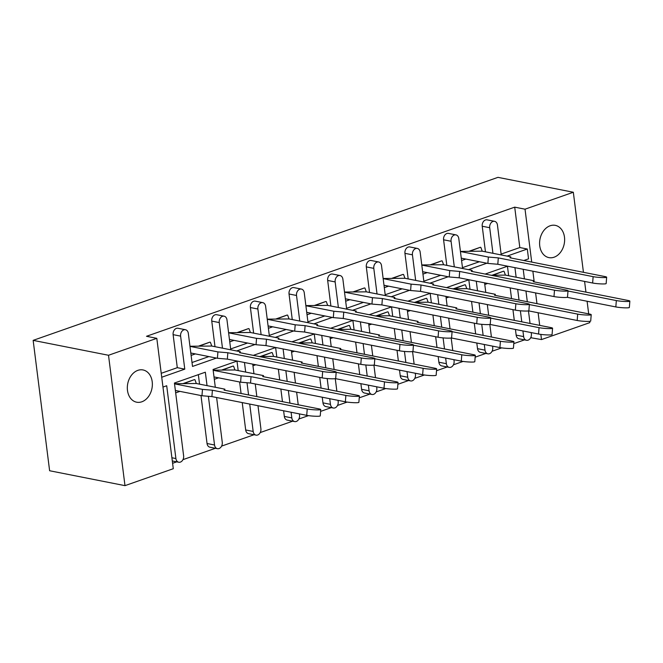 <?xml version="1.0" encoding="UTF-8"?>
<svg xmlns="http://www.w3.org/2000/svg" width="663" height="663" viewBox="0 0 663 663"><rect width="100%" height="100%" fill="white"/><g stroke="black" fill="none" stroke-linecap="round" stroke-linejoin="round"><path stroke-width="0.99" d="M141.832 401.795A16.434 12.34 101.2 0 0 152.349 385.087A16.434 12.34 101.2 0 0 143.034 369.954A16.434 12.34 101.2 0 0 137.854 370.36A16.434 12.34 101.2 0 0 127.337 387.068A16.434 12.34 101.2 0 0 136.653 402.201A16.434 12.34 101.2 0 0 141.832 401.795M554.094 257.203A16.434 12.34 101.2 0 0 564.619 240.495A16.434 12.34 101.2 0 0 555.296 225.362A16.434 12.34 101.2 0 0 550.124 225.776A16.434 12.34 101.2 0 0 539.599 242.484A16.434 12.34 101.2 0 0 548.923 257.617A16.434 12.34 101.2 0 0 554.094 257.203M172.595 463.296L176.756 461.838M182.955 459.658L215.392 448.287M221.599 446.108L254.028 434.737M260.236 432.558L292.665 421.187M298.872 419.008L308.486 415.635M320.602 411.391L331.309 407.629M337.508 405.458L347.13 402.085M359.238 397.833L369.946 394.079M376.145 391.908L385.767 388.535M397.875 384.283L408.582 380.529M414.781 378.358L424.403 374.985M436.511 370.733L447.218 366.979M453.426 364.807L463.039 361.434M475.156 357.183L485.855 353.429M492.062 351.257L501.676 347.884M513.792 343.633L524.491 339.879M530.698 337.707L541.497 339.572L540.851 334.401M173.283 468.708L124.984 485.647L108.517 355.269L156.808 338.329L173.283 468.708M531.709 262.084L525.03 209.193L573.329 192.253L497.963 177.352L33.15 340.368L49.617 470.747L124.984 485.647M589.631 321.348L589.797 322.632L541.497 339.572M216.387 358.07L192.51 366.44L188.333 333.414A5.138 3.854 101.2 0 0 185.466 329.735A5.138 3.854 101.2 0 0 183.85 329.859A5.138 3.854 101.2 0 0 180.609 336.124L184.778 369.15L161.722 377.239M184.778 369.15L177.294 367.675L161.233 373.302M208.895 356.586L192.013 362.512M199.182 346.169L209.881 342.141L198.378 346.169M237.818 332.611L248.517 328.591L237.014 332.619M276.454 319.06L287.154 315.041L275.651 319.069M315.099 305.51L325.79 301.491L314.295 305.519M353.735 291.96L364.426 287.933L352.931 291.969M392.372 278.41L403.071 274.383L391.568 278.419M431.008 264.86L441.707 260.832L430.204 264.869M469.644 251.31L480.344 247.282L468.84 251.318M180.609 336.124L173.118 334.649L177.294 367.675M173.118 334.649A5.138 3.854 -78.8 0 1 176.366 328.384A5.138 3.854 -78.8 0 1 177.982 328.251L185.466 329.735M230.757 349.799L226.97 319.864A5.138 3.854 101.2 0 0 224.102 316.185A5.138 3.854 101.2 0 0 222.486 316.309A5.138 3.854 101.2 0 0 219.246 322.574L211.762 321.099L214.994 346.683M211.762 321.099A5.138 3.854 -78.8 0 1 215.003 314.826A5.138 3.854 -78.8 0 1 216.619 314.701L224.102 316.185M247.539 343.036L230.649 348.962M269.393 336.249L265.614 306.314A5.138 3.854 101.2 0 0 262.747 302.635A5.138 3.854 101.2 0 0 261.123 302.759A5.138 3.854 101.2 0 0 257.882 309.024L250.399 307.541L253.631 333.133M250.399 307.541A5.138 3.854 -78.8 0 1 253.639 301.275A5.138 3.854 -78.8 0 1 255.255 301.151L262.747 302.635M286.176 329.486L269.286 335.412M308.03 322.699L304.251 292.764A5.138 3.854 101.2 0 0 301.383 289.076A5.138 3.854 101.2 0 0 299.767 289.209A5.138 3.854 101.2 0 0 296.518 295.474L289.035 293.991L292.267 319.583M289.035 293.991A5.138 3.854 -78.8 0 1 292.275 287.725A5.138 3.854 -78.8 0 1 293.891 287.601L301.383 289.076M324.812 315.936L307.922 321.853M346.666 309.149L342.887 279.214A5.138 3.854 101.2 0 0 340.02 275.526A5.138 3.854 101.2 0 0 338.403 275.659A5.138 3.854 101.2 0 0 335.155 281.924L327.671 280.441L330.903 306.024M327.671 280.441A5.138 3.854 -78.8 0 1 330.912 274.175A5.138 3.854 -78.8 0 1 332.536 274.051L340.02 275.526M363.448 302.386L346.558 308.303M385.302 295.59L381.523 265.664A5.138 3.854 101.2 0 0 378.656 261.976A5.138 3.854 101.2 0 0 377.04 262.109A5.138 3.854 101.2 0 0 373.799 268.374L366.308 266.891L369.54 292.474M366.308 266.891A5.138 3.854 -78.8 0 1 369.556 260.625A5.138 3.854 -78.8 0 1 371.172 260.501L378.656 261.976M402.085 288.836L385.203 294.753M423.947 282.04L420.16 252.114A5.138 3.854 101.2 0 0 417.292 248.426A5.138 3.854 101.2 0 0 415.676 248.559A5.138 3.854 101.2 0 0 412.436 254.824L404.944 253.341L408.184 278.924M404.944 253.341A5.138 3.854 -78.8 0 1 408.193 247.075A5.138 3.854 -78.8 0 1 409.809 246.951L417.292 248.426M440.721 275.278L423.839 281.203M462.583 268.49L458.796 238.564A5.138 3.854 101.2 0 0 455.929 234.876A5.138 3.854 101.2 0 0 454.312 235.009A5.138 3.854 101.2 0 0 451.072 241.274L443.588 239.791L446.821 265.374M443.588 239.791A5.138 3.854 -78.8 0 1 446.829 233.525A5.138 3.854 -78.8 0 1 448.445 233.393L455.929 234.876M479.366 261.728L462.476 267.653M501.22 254.94L497.441 225.006A5.138 3.854 101.2 0 0 494.573 221.326A5.138 3.854 101.2 0 0 492.957 221.45A5.138 3.854 101.2 0 0 489.708 227.716L482.225 226.24L485.457 251.824M482.225 226.24A5.138 3.854 -78.8 0 1 485.465 219.975A5.138 3.854 -78.8 0 1 487.081 219.843L494.573 221.326M156.808 338.329L146.498 336.29L514.712 207.154L519.817 247.539L501.112 254.103M255.023 344.52L236.641 350.959M293.659 330.961L275.278 337.409M332.296 317.411L313.922 323.859M370.932 303.861L352.559 310.309M409.577 290.311L391.195 296.759M448.213 276.761L429.831 283.209M486.849 263.211L468.468 269.659M207.038 385.626L205.339 372.2L174.427 383.04L183.626 455.837A5.138 3.854 101.2 0 1 180.386 462.103A5.138 3.854 101.2 0 1 178.77 462.235L172.305 460.959M171.899 457.76L175.902 458.547L166.703 385.75L162.965 387.059M492.841 275.228L503.54 271.2L492.037 275.236M454.205 288.778L464.904 284.75L453.401 288.786M415.568 302.328L426.259 298.3L414.765 302.336M376.932 315.878L387.623 311.85L376.128 315.886M338.287 329.428L348.987 325.4L337.492 329.436M299.651 342.978L310.35 338.959L298.847 342.986M261.015 356.528L271.714 352.509L260.211 356.537M222.378 370.078L233.078 366.059L221.575 370.087M183.742 383.637L194.433 379.609L182.938 383.637M531.187 337.533L531.088 336.754M526.505 340.276L519.021 338.793A5.138 3.854 -78.8 0 1 516.154 335.113L523.637 336.589A5.138 3.854 101.2 0 0 526.505 340.276A5.138 3.854 101.2 0 0 528.121 340.152A5.138 3.854 101.2 0 0 531.37 333.879L531.204 332.586M507.452 266.244L508.654 275.742M510.187 287.908L511.538 298.615M512.938 309.638L514.289 320.345M515.441 329.47L516.154 335.113M487.869 353.827L480.385 352.343A5.138 3.854 -78.8 0 1 477.517 348.663L485.001 350.147A5.138 3.854 101.2 0 0 487.869 353.827A5.138 3.854 101.2 0 0 489.485 353.702A5.138 3.854 101.2 0 0 492.725 347.437L492.568 346.136M468.816 279.794L470.017 289.292M471.55 301.458L472.901 312.165M474.294 323.196L475.653 333.903M476.805 343.02L477.517 348.663M449.232 367.377L441.74 365.901A5.138 3.854 -78.8 0 1 438.873 362.213L446.365 363.697A5.138 3.854 101.2 0 0 449.232 367.377A5.138 3.854 101.2 0 0 450.848 367.252A5.138 3.854 101.2 0 0 454.089 360.987L453.923 359.686M430.179 293.344L431.373 302.842M432.914 315.008L434.265 325.715M435.657 336.746L437.008 347.453M438.16 356.57L438.873 362.213M410.596 380.927L403.104 379.451A5.138 3.854 -78.8 0 1 400.237 375.764L407.728 377.247A5.138 3.854 101.2 0 0 410.596 380.927A5.138 3.854 101.2 0 0 412.212 380.802A5.138 3.854 101.2 0 0 415.452 374.537L415.287 373.236M391.535 306.894L392.736 316.392M394.278 328.558L395.629 339.265M397.021 350.296L398.372 361.004M399.524 370.12L400.237 375.764M371.951 394.477L364.468 393.002A5.138 3.854 -78.8 0 1 361.6 389.314L369.084 390.797A5.138 3.854 101.2 0 0 371.951 394.477A5.138 3.854 101.2 0 0 373.576 394.352A5.138 3.854 101.2 0 0 376.816 388.087L376.65 386.786M352.898 320.444L354.1 329.942M355.641 342.108L356.992 352.815M358.385 363.846L359.736 374.554M360.887 383.67L361.6 389.314M333.315 408.027L325.831 406.552A5.138 3.854 -78.8 0 1 322.964 402.864L330.447 404.347A5.138 3.854 101.2 0 0 333.315 408.027A5.138 3.854 101.2 0 0 334.931 407.902A5.138 3.854 101.2 0 0 338.18 401.637L338.014 400.336M314.262 333.995L315.464 343.492M316.997 355.658L318.356 366.366M319.748 377.396L321.099 388.104M322.251 397.22L322.964 402.864M294.679 421.585L287.195 420.102A5.138 3.854 -78.8 0 1 284.328 416.414L291.811 417.897A5.138 3.854 101.2 0 0 294.679 421.585A5.138 3.854 101.2 0 0 296.295 421.453A5.138 3.854 101.2 0 0 299.543 415.187L299.378 413.886M275.626 347.545L276.827 357.05M278.361 369.208L279.711 379.924M280.863 389.04L282.463 401.654M283.615 410.77L284.328 416.414M256.042 435.135L248.559 433.652A5.138 3.854 -78.8 0 1 245.691 429.972L253.175 431.447A5.138 3.854 101.2 0 0 256.042 435.135A5.138 3.854 101.2 0 0 257.658 435.003A5.138 3.854 101.2 0 0 260.899 428.737L257.99 405.706M236.989 361.095L238.191 370.6M239.625 381.996L241.075 393.474M242.227 402.59L245.691 429.972M217.406 448.685L209.914 447.202A5.138 3.854 -78.8 0 1 207.047 443.522L214.539 444.997A5.138 3.854 101.2 0 0 217.406 448.685A5.138 3.854 101.2 0 0 219.022 448.553A5.138 3.854 101.2 0 0 222.262 442.287L216.61 397.518M198.353 374.645L199.546 384.15M200.988 395.546L207.047 443.522M237.114 361.053L213.063 369.49L215.309 387.267M275.75 347.503L253.316 355.368M314.386 333.953L291.96 341.818M353.023 320.403L330.597 328.268M391.659 306.853L369.233 314.718M430.295 293.303L407.869 301.168M468.94 279.753L446.506 287.618M507.576 266.203L485.142 274.068M519.817 247.539L527.3 249.023L507.104 256.109M527.3 249.023L528.544 258.843L523.787 260.518M175.902 458.547A5.138 3.854 101.2 0 0 178.77 462.235M208.381 396.292L214.539 444.997M244.465 362.512L245.675 372.076M247.017 382.742L248.567 394.949M249.719 404.065L253.175 431.447M256.838 396.59L255.247 383.968M253.954 373.717L252.744 364.144M283.101 348.962L284.311 358.526M285.852 370.692L287.203 381.399M288.355 390.515L289.946 403.137M291.098 412.253L291.811 417.897M298.226 404.77L296.626 392.156M295.474 383.04L294.123 372.333M292.59 360.166L291.38 350.594M321.737 335.403L322.947 344.975M324.489 357.142L325.84 367.849M327.19 378.54L328.583 389.587M329.735 398.703L330.447 404.347M336.862 391.22L335.271 378.639M334.119 369.49L332.76 358.782M331.227 346.616L330.017 337.044M360.382 321.853L361.584 331.425M363.125 343.591L364.476 354.299M365.827 364.99L367.219 376.029M368.371 385.153L369.084 390.797M375.498 377.67L373.907 365.089M372.755 355.932L371.404 345.224M369.863 333.058L368.653 323.494M399.018 308.303L400.228 317.875M401.761 330.041L403.112 340.749M404.463 351.431L405.864 362.479M407.016 371.603L407.728 377.247M414.135 364.12L412.543 351.539M411.391 342.381L410.041 331.674M408.499 319.508L407.289 309.944M437.655 294.753L438.865 304.325M440.398 316.491L441.749 327.199M443.099 337.881L444.5 348.929M445.652 358.045L446.365 363.697M452.771 350.57L451.188 337.989M450.028 328.831L448.677 318.124M447.135 305.958L445.934 296.394M476.291 281.203L477.501 290.775M479.034 302.941L480.393 313.649M481.744 324.331L483.136 335.379M484.288 344.495L485.001 350.147M491.416 337.019L489.824 324.439M488.664 315.281L487.313 304.574M485.78 292.408L484.57 282.844M514.927 267.653L516.137 277.225M517.679 289.391L519.03 300.099M520.38 310.781L521.773 321.828M522.925 330.945L523.637 336.589M530.052 323.469L528.461 310.881M527.309 301.731L525.95 291.024M524.416 278.858L523.206 269.294M489.708 227.716L492.94 253.307M451.072 241.274L454.304 266.858M412.436 254.824L415.668 280.408M373.799 268.374L377.032 293.958M335.155 281.924L338.387 307.508M296.518 295.474L299.751 321.058M257.882 309.024L261.114 334.608M219.246 322.574L222.478 348.158M539.707 325.376L538.116 312.762M536.964 303.637L535.605 292.93M534.212 281.908L532.861 271.2M573.329 192.253L583.44 272.311M584.592 281.427L585.943 292.134M587.095 301.251L588.694 313.872M33.15 340.368L108.517 355.269M514.712 207.154L525.03 209.193M615.828 306.936L616.333 300.571A7.707 0.787 4.5 0 0 624.803 301.458A7.707 0.787 4.5 0 0 629.85 301.118L629.353 307.483A7.707 0.787 -175.5 0 1 624.297 307.823A7.707 0.787 -175.5 0 1 615.828 306.936L567.18 297.314M629.85 301.118A7.707 0.787 4.5 0 0 628.01 300.455L533.176 281.7L533.955 280.747L505.421 275.104L491.101 275.244M487.661 283.449L484.777 284.468M504.037 271.3L505.421 275.104M533.955 280.747L533.872 281.841M616.333 300.571L567.992 291.007M592.631 283.018L593.136 276.653A7.707 0.787 4.5 0 0 601.606 277.54A7.707 0.787 4.5 0 0 606.653 277.2L606.156 283.565A7.707 0.787 -175.5 0 1 601.101 283.905A7.707 0.787 -175.5 0 1 592.631 283.018L497.805 264.264L487.877 263.418L461.274 258.156M606.653 277.2A7.707 0.787 4.5 0 0 604.813 276.537L509.98 257.783L510.759 256.83L482.225 251.186L460.42 251.401M465.832 259.059L461.581 260.551M480.841 247.382L482.225 251.186M487.877 263.418L488.374 257.045L460.437 251.526M510.759 256.83L510.676 257.924M488.374 257.045L498.303 257.899L497.805 264.264M593.136 276.653L498.303 257.899M577.191 320.486L577.688 314.121A7.707 0.787 4.5 0 0 586.158 315.008A7.707 0.787 4.5 0 0 591.214 314.668L590.708 321.033A7.707 0.787 -175.5 0 1 585.661 321.373A7.707 0.787 -175.5 0 1 577.191 320.486L528.544 310.864M591.214 314.668A7.707 0.787 4.5 0 0 589.374 314.005L494.54 295.25L495.319 294.297L466.785 288.654L452.464 288.795M449.025 297.007L446.133 298.019M465.401 284.85L466.785 288.654M495.319 294.297L495.236 295.391M577.688 314.121L529.356 304.557M538.555 334.036L539.052 327.671A7.707 0.787 4.5 0 0 547.522 328.558A7.707 0.787 4.5 0 0 552.577 328.218L552.072 334.583A7.707 0.787 -175.5 0 1 547.025 334.923A7.707 0.787 -175.5 0 1 538.555 334.036L489.899 324.414M552.577 328.218A7.707 0.787 4.5 0 0 550.729 327.555L455.904 308.801L456.683 307.847L428.149 302.204L413.828 302.345M410.389 310.557L407.496 311.569M426.765 298.4L428.149 302.204M456.683 307.847L456.592 308.941M539.052 327.671L490.719 318.116M499.919 347.586L500.416 341.221A7.707 0.787 4.5 0 0 508.886 342.108A7.707 0.787 4.5 0 0 513.933 341.768L513.435 348.133A7.707 0.787 -175.5 0 1 508.388 348.473A7.707 0.787 -175.5 0 1 499.919 347.586L451.263 337.964M513.933 341.768A7.707 0.787 4.5 0 0 512.093 341.105L417.267 322.351L418.046 321.398L389.512 315.754L375.192 315.895M371.752 324.108L368.86 325.119M388.128 311.95L389.512 315.754M418.046 321.398L417.955 322.491M500.416 341.221L452.083 331.666M461.274 361.136L461.78 354.771A7.707 0.787 4.5 0 0 470.249 355.658A7.707 0.787 4.5 0 0 475.296 355.318L474.799 361.683A7.707 0.787 -175.5 0 1 469.744 362.023A7.707 0.787 -175.5 0 1 461.274 361.136L412.626 351.514M475.296 355.318A7.707 0.787 4.5 0 0 473.457 354.655L378.631 335.909L379.402 334.948L350.876 329.304L336.547 329.445M333.116 337.658L330.224 338.669M349.484 325.5L350.876 329.304M379.402 334.948L379.319 336.042M461.78 354.771L413.447 345.216M422.638 374.686L423.143 368.321A7.707 0.787 4.5 0 0 431.613 369.208A7.707 0.787 4.5 0 0 436.66 368.868L436.163 375.233A7.707 0.787 -175.5 0 1 431.107 375.581A7.707 0.787 -175.5 0 1 422.638 374.686L373.99 365.073M436.66 368.868A7.707 0.787 4.5 0 0 434.82 368.205L339.986 349.459L340.765 348.498L312.24 342.854L297.911 342.995M294.471 351.208L291.587 352.219M310.848 339.05L312.24 342.854M340.765 348.498L340.683 349.592M423.143 368.321L374.81 358.766M384.001 388.245L384.507 381.871A7.707 0.787 4.5 0 0 392.977 382.758A7.707 0.787 4.5 0 0 398.024 382.418L397.518 388.791A7.707 0.787 -175.5 0 1 392.471 389.131A7.707 0.787 -175.5 0 1 384.001 388.245L335.354 378.623M398.024 382.418A7.707 0.787 4.5 0 0 396.184 381.755L301.35 363.009L302.129 362.048L273.595 356.412L259.274 356.545M255.835 364.758L252.951 365.769M272.211 352.608L273.595 356.412M302.129 362.048L302.046 363.142M384.507 381.871L336.166 372.316M345.365 401.795L345.862 395.421A7.707 0.787 4.5 0 0 354.332 396.308A7.707 0.787 4.5 0 0 359.387 395.968L358.882 402.342A7.707 0.787 -175.5 0 1 353.835 402.681A7.707 0.787 -175.5 0 1 345.365 401.795L250.539 383.04L240.611 382.186L214.008 376.924M359.387 395.968A7.707 0.787 4.5 0 0 357.539 395.314L262.714 376.559L263.493 375.598L234.959 369.962L213.154 370.169M218.566 377.827L214.306 379.319M233.575 366.158L234.959 369.962M240.611 382.186L241.108 375.822L213.171 370.294M263.493 375.598L263.41 376.692M241.108 375.822L251.037 376.675L250.539 383.04M345.862 395.421L251.037 376.675M306.729 415.345L307.226 408.972A7.707 0.787 4.5 0 0 315.696 409.858A7.707 0.787 4.5 0 0 320.751 409.519L320.246 415.892A7.707 0.787 -175.5 0 1 315.198 416.231A7.707 0.787 -175.5 0 1 306.729 415.345L211.895 396.59L201.966 395.736L175.372 390.474M320.751 409.519A7.707 0.787 4.5 0 0 318.903 408.864L224.077 390.109L224.856 389.156L196.323 383.512L174.518 383.72M179.93 391.377L175.67 392.869M194.939 379.708L196.323 383.512M201.966 395.736L202.472 389.372L174.535 383.844M224.856 389.156L224.765 390.242M202.472 389.372L212.4 390.225L211.895 396.59M307.226 408.972L212.4 390.225M553.995 296.568L554.492 290.203A7.707 0.787 4.5 0 0 562.97 291.09A7.707 0.787 4.5 0 0 568.017 290.75L567.511 297.115A7.707 0.787 -175.5 0 1 562.464 297.455A7.707 0.787 -175.5 0 1 553.995 296.568L459.169 277.814L449.241 276.968L422.638 271.706M568.017 290.75A7.707 0.787 4.5 0 0 566.177 290.087L471.343 271.333L472.122 270.38L443.588 264.736L421.784 264.951M427.196 272.609L422.936 274.101M442.204 260.932L443.588 264.736M449.241 276.968L449.738 270.595L421.801 265.076M472.122 270.38L472.039 271.474M449.738 270.595L459.666 271.449L459.169 277.814M554.492 290.203L459.666 271.449M515.358 310.118L515.855 303.753A7.707 0.787 4.5 0 0 524.325 304.64A7.707 0.787 4.5 0 0 529.381 304.3L528.875 310.665A7.707 0.787 -175.5 0 1 523.828 311.005A7.707 0.787 -175.5 0 1 515.358 310.118L420.524 291.372L410.604 290.518L384.001 285.256M529.381 304.3A7.707 0.787 4.5 0 0 527.533 303.637L432.707 284.891L433.486 283.93L404.952 278.286L383.148 278.501M388.559 286.159L384.3 287.651M403.568 274.482L404.952 278.286M410.604 290.518L411.101 284.145L383.164 278.626M433.486 283.93L433.395 285.024M411.101 284.145L421.03 284.999L420.524 291.372M515.855 303.753L421.03 284.999M476.722 323.668L477.219 317.304A7.707 0.787 4.5 0 0 485.689 318.19A7.707 0.787 4.5 0 0 490.744 317.85L490.239 324.215A7.707 0.787 -175.5 0 1 485.192 324.555A7.707 0.787 -175.5 0 1 476.722 323.668L381.888 304.922L371.96 304.068L345.365 298.806M490.744 317.85A7.707 0.787 4.5 0 0 488.896 317.187L394.071 298.441L394.85 297.48L366.316 291.836L344.511 292.051M349.923 299.709L345.663 301.201M364.932 288.032L366.316 291.836M371.96 304.068L372.465 297.695L344.52 292.176M394.85 297.48L394.758 298.574M372.465 297.695L382.394 298.549L381.888 304.922M477.219 317.304L382.394 298.549M438.077 337.218L438.583 330.854A7.707 0.787 4.5 0 0 447.053 331.74A7.707 0.787 4.5 0 0 452.1 331.401L451.602 337.765A7.707 0.787 -175.5 0 1 446.555 338.113A7.707 0.787 -175.5 0 1 438.077 337.218L343.252 318.472L333.323 317.618L306.72 312.356M452.1 331.401A7.707 0.787 4.5 0 0 450.26 330.738L355.434 311.991L356.213 311.03L327.679 305.386L305.867 305.602M311.287 313.259L307.027 314.751M326.287 301.582L327.679 305.386M333.323 317.618L333.829 311.254L305.883 305.726M356.213 311.03L356.122 312.124M333.829 311.254L343.757 312.099L343.252 318.472M438.583 330.854L343.757 312.099M399.441 350.777L399.946 344.404A7.707 0.787 4.5 0 0 408.416 345.29A7.707 0.787 4.5 0 0 413.463 344.951L412.966 351.324A7.707 0.787 -175.5 0 1 407.911 351.663A7.707 0.787 -175.5 0 1 399.441 350.777L304.615 332.022L294.687 331.168L268.084 325.906M413.463 344.951A7.707 0.787 4.5 0 0 411.624 344.288L316.798 325.541L317.569 324.58L289.043 318.944L267.23 319.152M272.65 326.809L268.391 328.301M287.651 315.14L289.043 318.944M294.687 331.168L295.192 324.804L267.247 319.276M317.569 324.58L317.486 325.674M295.192 324.804L305.113 325.657L304.615 332.022M399.946 344.404L305.113 325.657M360.805 364.327L361.31 357.954A7.707 0.787 4.5 0 0 369.78 358.84A7.707 0.787 4.5 0 0 374.827 358.501L374.33 364.874A7.707 0.787 -175.5 0 1 369.274 365.214A7.707 0.787 -175.5 0 1 360.805 364.327L265.979 345.572L256.051 344.719L229.448 339.456M374.827 358.501A7.707 0.787 4.5 0 0 372.987 357.846L278.153 339.091L278.932 338.13L250.399 332.494L228.594 332.702M234.006 340.359L229.754 341.851M249.015 328.691L250.399 332.494M256.051 344.719L256.548 338.354L228.611 332.826M278.932 338.13L278.85 339.224M256.548 338.354L266.476 339.207L265.979 345.572M361.31 357.954L266.476 339.207M322.168 377.877L322.666 371.504A7.707 0.787 4.5 0 0 331.135 372.391A7.707 0.787 4.5 0 0 336.191 372.051L335.685 378.424A7.707 0.787 -175.5 0 1 330.638 378.764A7.707 0.787 -175.5 0 1 322.168 377.877L227.343 359.122L217.414 358.269L190.811 353.006M336.191 372.051A7.707 0.787 4.5 0 0 334.351 371.396L239.517 352.641L240.296 351.688L211.762 346.045L189.958 346.252M195.37 353.909L191.11 355.401M210.378 342.241L211.762 346.045M217.414 358.269L217.912 351.904L189.974 346.376M240.296 351.688L240.213 352.774M217.912 351.904L227.84 352.757L227.343 359.122M322.666 371.504L227.84 352.757"/></g></svg>
